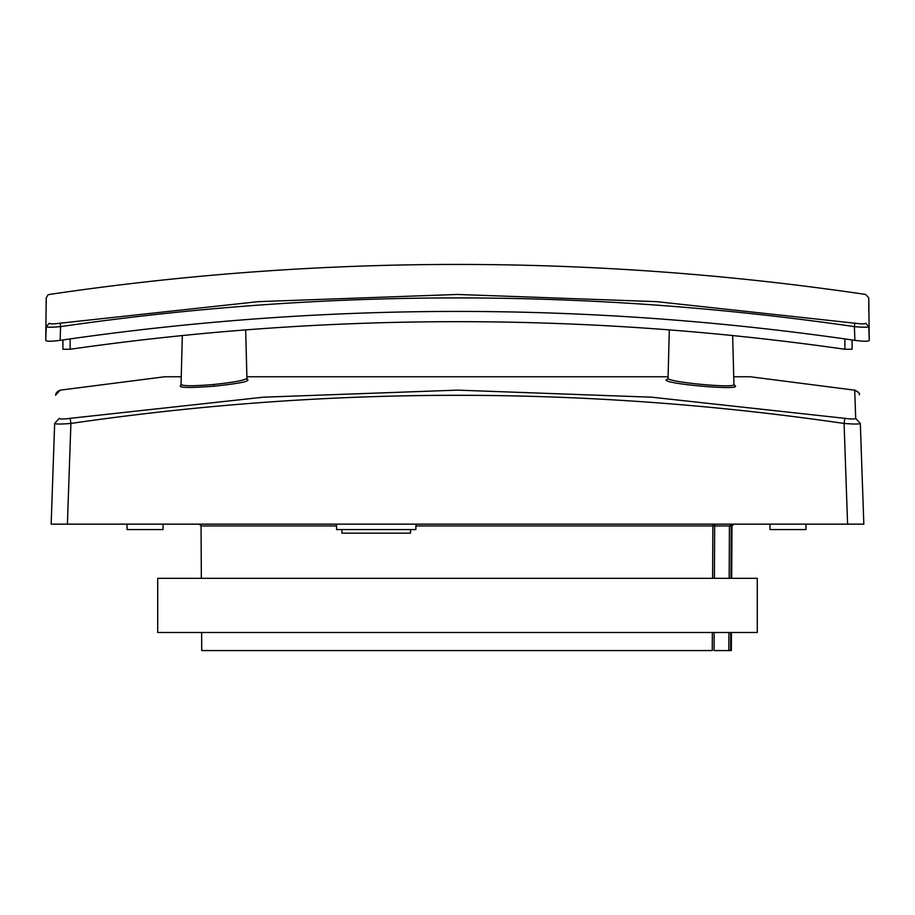 <?xml version="1.0" encoding="UTF-8"?>
<svg xmlns="http://www.w3.org/2000/svg" width="915" height="915" viewBox="0 0 915 915"><rect width="100%" height="100%" fill="white"/><g stroke="black" fill="none" stroke-linecap="round" stroke-linejoin="round"><path stroke-width="1.37" d="M769.915 524.146L770.007 529.568L805.943 529.568L806.035 524.146M163.122 524.146L163.03 529.568L127.094 529.568L127.002 524.146M341.913 529.568L341.913 533.171L410.538 533.171L410.538 529.568M336.491 524.146L336.583 529.568L415.856 529.568L415.948 524.146M624.648 326.792A2761.276 1056.688 -90 0 1 624.659 326.792A2732.933 2732.933 0 0 1 669.311 329.892L668.053 378.181C665.971 381.99 735.58 388.669 733.933 384.472L732.652 335.565A2732.933 2732.933 0 0 1 844.877 349.267A2732.933 2732.933 0 0 0 70.123 349.267L62.906 349.267L62.906 339.945L62.906 349.267L70.123 349.267A2732.933 2732.933 0 0 1 182.325 335.565L181.044 384.437C182.943 386.164 193.854 386.164 213.778 384.472L214.041 384.437C234.08 382.344 245.037 380.251 246.924 378.169L245.666 329.892A2732.933 2732.933 0 0 1 288.957 326.872L288.957 326.872M667.664 379.13L666.109 379.931C663.924 383.74 737.284 390.408 735.557 386.21L734.15 385.181M844.842 418.338L844.076 423.451C853.958 424.228 859.379 424.228 860.317 423.451L855.697 418.338C855.079 419.219 851.465 419.219 844.842 418.338L651.766 397.202L457.489 390.133L263.223 397.202L70.135 418.338C63.512 419.219 59.898 419.219 59.281 418.338C60.596 380.754 60.596 380.754 59.281 418.338L54.66 423.451L51.148 524.146L67.39 524.146L70.901 423.451C61.019 424.228 55.609 424.228 54.66 423.451M164.723 376.763L181.25 376.763L164.723 376.763L60.173 390.156M246.89 376.763L457.489 376.763L246.89 376.763M181.513 384.929C176.389 387.788 187.198 388.223 213.927 386.21C241.8 383.271 252.529 380.846 246.112 378.947M860.317 423.451L863.829 524.146L847.587 524.146L856.6 524.146M70.135 418.338L70.901 423.451C328.622 385.936 586.355 385.936 844.076 423.451L847.587 524.146L58.377 524.146M855.697 418.349C854.381 380.743 854.381 380.743 855.697 418.338M852.094 349.267L844.877 349.267L852.094 349.267L852.094 339.957L852.094 349.267M868.781 297.913L869.25 340.357C868.404 341.512 863.611 341.512 854.885 340.357C589.981 301.79 325.065 301.79 60.116 340.357C51.389 341.512 46.596 341.512 45.75 340.357L46.219 297.901L47.9 294.973L49.307 294.458A2790.167 2790.167 0 0 1 865.693 294.458L868.781 297.913L868.77 311.352M869.25 340.357L868.77 326.621C868.781 288.339 868.781 288.339 868.77 326.621L865.693 323.212C865.693 284.885 865.693 284.885 865.693 323.212C865.087 324.082 861.473 324.082 854.839 323.212L656.696 301.653L457.489 294.458L258.293 301.653L60.161 323.201L60.596 326.621C51.88 327.421 47.088 327.421 46.23 326.621C46.219 288.339 46.219 288.339 46.23 326.621L45.75 340.357M60.161 323.201C53.527 324.082 49.913 324.082 49.307 323.201L46.23 326.621M854.839 323.212L854.404 326.621C589.798 288.339 325.202 288.339 60.596 326.621L60.116 340.357M854.885 340.357L854.404 326.621C863.12 327.421 867.912 327.421 868.77 326.621M460.943 321.68L460.943 321.68A2732.933 2732.933 0 0 1 617.225 326.346L617.225 326.346A2761.276 1056.688 90 0 0 617.213 326.346M297.752 326.346L297.752 326.346A2761.276 1056.688 -90 0 0 297.752 326.346A2732.933 2732.933 0 0 1 454.08 321.68L454.08 321.68M62.906 349.267L62.906 339.945M457.489 376.763L668.087 376.763L669.311 329.892M733.727 376.763L750.254 376.763L855.285 390.248M713.391 524.672L712.865 525.942L713.391 524.672L714.661 524.672L713.677 524.798M714.146 632.505L714.066 650.565L731.325 650.565L731.428 632.505M730.708 632.505L730.627 650.565M731.703 578.326L731.977 525.942L731.234 525.942L732.755 524.146L729.427 525.942L729.175 578.326M201.609 632.505L201.712 650.565L712.259 650.565L712.35 632.505M757.277 632.505L157.7 632.505L157.7 578.326L757.277 578.326L757.277 632.505M415.925 525.942L712.865 525.942L712.613 578.326M712.865 525.942L714.661 525.942L714.661 524.146M730.971 578.326L731.234 525.942L714.661 525.942L714.409 578.326M728.912 632.505L728.82 650.565M735.557 386.21L733.933 384.472M213.927 386.21L213.778 384.472M844.877 349.267L844.877 338.916M70.123 349.267L70.123 338.905M201.334 578.326L201.06 525.942L336.526 525.942M668.053 378.169L667.664 379.233M59.83 390.225L55.678 394.903L60.264 390.133C57.233 391.346 55.701 393.061 55.643 395.28L55.666 395.017M859.299 394.822C860.283 393.896 858.762 392.341 854.713 390.133M858.636 392.832L857.412 391.357L858.636 392.832M181.044 384.437L180.644 385.387L181.593 384.963M49.17 294.481L48.186 294.813M182.325 335.565L181.25 376.763M734.15 385.284L733.933 384.437M246.044 378.982L247.53 379.302L246.924 378.169M731.977 525.942L733.784 524.146M201.06 525.942L199.253 524.146"/></g></svg>

